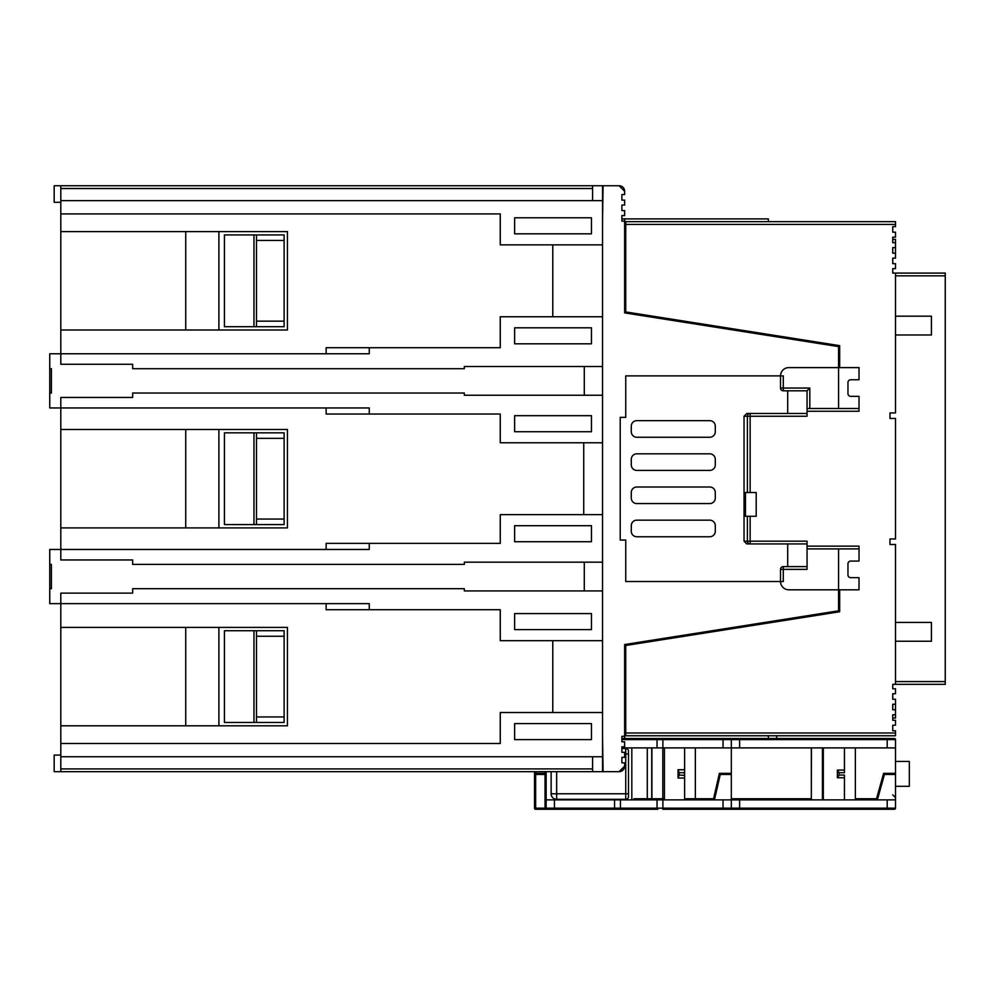 <?xml version="1.0" encoding="UTF-8"?>
<svg xmlns="http://www.w3.org/2000/svg" width="995" height="995" viewBox="0 0 995 995"><rect width="100%" height="100%" fill="white"/><g stroke="black" fill="none" stroke-linecap="round" stroke-linejoin="round"><path stroke-width="1.49" d="M747.382 492.525L745.466 492.525L745.466 516.293L756.2 516.293L756.2 492.525L747.382 492.525L747.382 416.246L807.057 416.246L807.057 411.271L859.021 411.271L859.021 396.346L850.725 396.346A2.761 2.761 0 0 1 847.964 393.572L847.964 382.528A2.761 2.761 0 0 1 850.725 379.754L859.021 379.754L859.021 367.603L839.668 367.603L839.668 345.651L625.743 311.933L625.743 221.661L624.636 221.661M625.743 221.661L895.5 221.661L895.5 226.636L892.739 226.636L892.739 232.171L895.5 232.171L895.5 237.146L892.739 237.146L892.739 242.668L895.5 242.668L895.5 247.643L892.739 247.643L892.739 253.178L895.5 253.178L895.5 258.153L892.739 258.153L892.739 263.675L895.5 263.675L895.5 268.65L892.739 268.65L892.739 273.078L895.5 273.078L895.5 412.925L889.978 412.925L889.978 418.447L895.5 418.447L895.5 538.954L889.978 538.954L889.978 544.489L895.5 544.489L895.5 684.336L892.739 684.336L892.739 688.764L895.5 688.764L895.5 693.739L892.739 693.739L892.739 699.261L895.5 699.261L895.5 704.236L892.739 704.236L892.739 709.771L895.5 709.771L895.5 714.746L892.739 714.746L892.739 720.268L895.5 720.268L895.5 725.243L892.739 725.243L892.739 730.778L895.5 730.778L895.5 735.753L625.743 735.753L625.743 645.481L839.668 611.763L839.668 589.811L859.021 589.811L859.021 577.647L850.725 577.647A2.761 2.761 0 0 1 847.964 574.886L847.964 563.829A2.761 2.761 0 0 1 850.725 561.068L859.021 561.068L859.021 548.904L807.057 548.904L807.057 541.168L747.382 541.168L747.382 516.293M859.021 561.068L859.021 546.143L807.057 546.143M60.807 202.321L54.178 202.321L54.178 185.729L619.114 185.729L603.082 185.729L602.522 221.661M592.572 771.672L60.807 771.672L60.807 768.911L592.572 768.911L592.572 771.672L619.114 771.672A5.522 5.522 0 0 0 624.636 766.15L619.114 771.672M60.807 755.093L54.178 755.093L54.178 771.672L60.807 771.672M326.136 353.772L326.136 347.703L369.257 347.703L369.257 353.772L49.75 353.772L49.75 368.697L51.404 368.697L51.404 393.025L49.75 393.025L49.75 407.95L60.807 407.95L60.807 397.453L132.671 397.453L132.671 393.025L464.329 393.025L464.329 395.239L602.522 395.239L602.522 590.918L464.329 590.918L464.329 588.704L132.671 588.704L132.671 593.132L60.807 593.132L60.807 768.911M602.522 442.775L500.261 442.775L500.261 414.032L369.257 414.032L369.257 407.95L60.807 407.95L60.807 559.961L132.671 559.961L132.671 564.389L464.329 564.389L464.329 562.175L602.522 562.175M602.522 366.496L464.329 366.496L464.329 368.697L132.671 368.697L132.671 364.282L60.807 364.282L60.807 213.925L500.261 213.925L500.261 244.882L602.522 244.882L602.522 395.239M602.522 185.729L602.522 200.654L60.807 200.654L60.807 213.925M60.807 200.654L60.807 185.729M218.9 429.504L218.9 527.897M284.122 519.054L284.122 524.589L224.422 524.589L224.422 432.825L284.122 432.825L284.122 438.347L256.486 438.347L256.486 519.054L284.122 519.054L284.122 438.347M284.122 716.947L284.122 722.482L256.486 722.482L256.486 716.947L284.122 716.947L284.122 636.253L256.486 636.253L256.486 716.947M256.486 636.253L256.486 630.718L284.122 630.718L284.122 636.253M218.9 627.397L218.9 725.803M256.486 722.482L224.422 722.482L224.422 630.718L256.486 630.718M218.9 231.611L218.9 330.004M224.422 234.932L224.422 326.696L253.961 326.696L253.961 234.932L224.422 234.932M60.807 725.803L287.443 725.803L287.443 627.397L60.807 627.397M60.807 527.897L287.443 527.897L287.443 429.504L60.807 429.504M60.807 231.611L287.443 231.611L287.443 330.004L60.807 330.004M602.522 200.654L602.522 244.882M602.522 590.918L602.522 771.672M591.478 431.718L591.478 415.686L514.639 415.686L514.639 431.718L591.478 431.718M369.257 414.032L326.136 414.032L326.136 407.95M591.478 343.822L591.478 327.803L514.639 327.803L514.639 343.822L591.478 343.822M369.257 347.703L500.261 347.703L500.261 316.746L602.522 316.746M602.522 712.532L500.261 712.532L500.261 743.489L60.807 743.489M602.522 514.639L500.261 514.639L500.261 543.382L369.257 543.382L369.257 549.464L49.75 549.464L49.75 564.389L51.404 564.389L51.404 588.704L49.75 588.704L49.75 603.629L369.257 603.629L369.257 609.711L500.261 609.711L500.261 640.668L602.522 640.668M514.639 541.728L591.478 541.728L591.478 525.696L514.639 525.696L514.639 541.728M592.572 200.654L592.572 188.503L60.807 188.503M591.478 233.825L591.478 217.793L514.639 217.793L514.639 233.825L591.478 233.825M514.639 739.621L591.478 739.621L591.478 723.589L514.639 723.589L514.639 739.621M602.522 756.747L60.807 756.747M514.639 629.611L591.478 629.611L591.478 613.579L514.639 613.579L514.639 629.611M552.772 712.532L552.772 640.668M624.636 194.572L624.636 191.264A5.522 5.522 0 0 0 619.114 185.729L624.636 191.264L624.636 194.572L621.875 194.572L621.875 200.107L621.875 194.572M838.561 408.497L838.561 346.596L624.636 312.878L624.636 221.114L621.875 221.114L624.636 221.114L624.636 218.9L621.875 218.9L621.875 215.579L624.636 215.579L624.636 210.604L621.875 210.604L621.875 205.082L624.636 205.082L624.636 200.107L621.875 200.107M621.875 736.3L624.636 736.3L621.875 736.3L621.875 741.822L624.636 741.822L624.636 746.797L621.875 746.797L621.875 752.332L624.636 752.332L624.636 757.307L621.875 757.307L621.875 762.829L624.636 762.829L624.636 766.15M624.636 735.753L625.743 735.753M621.875 738.514L768.364 738.514L768.364 735.753M602.522 735.753L603.082 771.672M624.636 218.9L768.364 218.9L768.364 221.661M807.057 411.271L807.057 390.811L783.289 390.811A2.761 2.761 0 0 1 780.528 388.05L780.528 375.886L625.743 375.886L625.743 417.353L620.221 417.353L620.221 540.061L625.743 540.061L625.743 581.528L780.528 581.528A8.296 8.296 0 0 0 788.811 589.811L838.561 589.811L838.561 610.818L624.636 644.536L624.636 738.514M839.668 367.603L788.811 367.603A8.296 8.296 0 0 0 780.528 375.886L783.289 375.886L783.289 388.05L809.818 388.05L809.818 408.497M715.293 426.196L715.293 431.718A5.522 5.522 0 0 1 709.771 437.253L636.8 437.253A5.522 5.522 0 0 1 631.278 431.718L631.278 426.196A5.522 5.522 0 0 1 636.8 420.661L709.771 420.661A5.522 5.522 0 0 1 715.293 426.196M715.293 459.354L715.293 464.889A5.522 5.522 0 0 1 709.771 470.411L636.8 470.411A5.522 5.522 0 0 1 631.278 464.889L631.278 459.354A5.522 5.522 0 0 1 636.8 453.832L709.771 453.832A5.522 5.522 0 0 1 715.293 459.354M715.293 492.525L715.293 498.047A5.522 5.522 0 0 1 709.771 503.582L636.8 503.582A5.522 5.522 0 0 1 631.278 498.047L631.278 492.525A5.522 5.522 0 0 1 636.8 487.003L709.771 487.003A5.522 5.522 0 0 1 715.293 492.525M715.293 525.696L715.293 531.218A5.522 5.522 0 0 1 709.771 536.753L636.8 536.753A5.522 5.522 0 0 1 631.278 531.218L631.278 525.696A5.522 5.522 0 0 1 636.8 520.161L709.771 520.161A5.522 5.522 0 0 1 715.293 525.696M746.81 543.929L750.143 543.929L746.81 543.929L744.036 541.168L747.382 541.168A2.761 2.761 -90 0 0 750.143 543.929L750.143 516.293M744.036 416.246L746.81 413.472L750.143 413.472A2.761 2.761 -90 0 0 747.382 416.246L744.036 416.246L744.036 541.168M750.143 492.525L750.143 413.472L746.81 413.472M807.057 548.904L807.057 569.364L783.289 569.364L783.289 581.528L780.528 581.528L780.528 569.364A2.761 2.761 0 0 1 783.289 566.603L807.057 566.603M807.057 543.929L750.143 543.929M750.143 413.472L807.057 413.472M621.875 221.114L621.875 215.579M621.875 210.604L621.875 205.082M895.5 273.078L945.25 273.078L945.25 684.336L895.5 684.336M895.5 334.979L931.432 334.979L931.432 316.186L895.5 316.186M895.5 641.228L931.432 641.228L931.432 622.422L895.5 622.422M892.739 688.764L892.739 684.336M892.739 699.261L892.739 693.739M892.739 263.675L892.739 259.409M892.739 273.078L892.739 268.65M895.5 242.668L895.5 239.347L892.739 239.347L892.739 237.146M892.739 720.268L892.739 718.054L895.5 718.054L895.5 714.746M895.264 253.178A2.761 2.761 0 0 0 895.5 252.071L895.5 247.643M895.5 709.771L895.5 705.343A2.761 2.761 0 0 0 895.264 704.236M839.668 589.811L838.561 589.811L838.561 548.904M807.057 408.497L859.021 408.497L859.021 396.346M787.704 390.811L787.704 413.472M787.704 543.929L787.704 566.603M859.021 379.754L859.021 367.603M859.021 589.811L859.021 577.647M369.257 543.382L326.136 543.382L326.136 549.464M583.729 442.775L583.729 514.639M326.136 603.629L326.136 609.711L369.257 609.711M552.772 244.882L552.772 316.746M592.572 768.911L592.572 756.747M592.572 185.729L592.572 188.503M584.289 366.496L584.289 395.239M584.289 562.175L584.289 590.918M49.75 368.697L49.75 393.025M49.75 564.389L49.75 588.704M185.729 627.397L185.729 725.803M185.729 231.611L185.729 330.004M185.729 429.504L185.729 527.897M284.122 321.161L284.122 326.696L256.486 326.696L256.486 321.161L284.122 321.161L284.122 240.454L256.486 240.454L256.486 321.161M256.486 240.454L256.486 234.932L284.122 234.932L284.122 240.454M256.486 326.696L253.961 326.696M253.961 234.932L256.486 234.932M256.486 524.589L256.486 519.054M256.486 438.347L256.486 432.825M807.057 390.811L809.818 388.05M730.218 738.514A1.107 1.107 0 0 1 731.325 739.621L731.325 774.446L720.268 774.446L720.268 773.339M546.143 771.672L546.143 773.339L534.539 773.339L534.539 771.672M534.539 773.339L534.539 774.446L535.646 774.446L535.646 808.164L545.036 808.164L545.036 774.446L535.646 774.446M657.036 799.868L662.894 799.868L662.894 808.164L657.036 808.164L657.036 799.868L620.432 799.868L620.432 808.164L657.036 808.164A1.107 0.784 90 0 0 657.819 809.271L535.646 809.271A1.107 1.107 0 0 1 534.539 808.164L534.539 774.446M546.143 773.339L546.143 808.164A1.107 1.107 0 0 1 545.036 809.271L545.036 808.164L614.574 808.164L614.574 799.868L554.439 799.868L554.439 809.271L545.036 809.271A1.107 1.107 0 0 0 546.143 808.164M714.447 799.868L720.268 774.446M731.325 774.446L731.325 808.164A1.107 1.107 0 0 1 730.218 809.271L662.894 809.271L662.894 808.164L723.029 808.164L723.029 799.868L662.894 799.868M731.325 798.761L811.323 798.761L811.323 747.904M811.323 798.761L811.422 747.904M768.364 738.514L894.393 738.514A1.107 1.107 0 0 1 895.5 739.621L895.5 774.446L884.443 774.446L877.379 799.868M895.5 774.446L895.5 808.164A1.107 1.107 0 0 1 894.393 809.271L887.204 809.271L894.393 809.271A1.107 1.107 0 0 0 895.5 808.164A1.107 1.107 0 0 1 894.393 809.271M855.364 747.904L855.364 798.761L876.545 798.761L883.61 773.339L895.5 773.339M884.443 773.339L884.443 774.446M631.825 747.904L631.825 799.868M895.5 747.904L621.875 747.904M723.029 799.868L739.621 799.868L739.621 808.164L887.204 808.164L887.204 799.868L739.621 799.868M546.143 799.868L554.439 799.868M614.574 799.868L620.432 799.868M684.622 747.904L684.622 798.761L695.356 798.761L695.356 747.904M664.424 747.904L664.424 798.761L662.807 798.761L662.807 747.904M647.297 747.904L647.297 798.761L633.89 798.761L633.89 799.868M684.622 769.744L678.055 769.744L678.055 778.04L684.622 778.04M731.325 773.339L719.397 773.339L713.577 798.761L695.356 798.761M844.444 799.868L844.444 775.068L839.146 775.068L837.392 777.742L837.392 770.043L844.444 770.043M822.43 747.904L822.43 799.868M823.325 799.868L823.325 747.904M837.392 770.043L839.146 772.705L844.444 772.705L844.444 747.904M894.393 738.514A1.107 1.107 0 0 1 895.5 739.621A1.107 1.107 0 0 0 894.393 738.514L887.204 738.514L887.204 739.621L739.621 739.621L739.621 747.904M614.574 809.271L614.574 808.164L620.432 808.164A1.107 0.784 90 0 0 621.216 809.271L638.467 809.271M895.5 808.164L887.204 808.164L887.204 809.271L730.218 809.271M723.029 809.271L739.621 809.271L739.621 808.164L723.029 808.164L723.029 809.271M776.647 735.753L776.647 738.514M887.204 799.868L895.5 799.868M651.725 747.904L651.725 798.761L647.297 798.761M628.504 796.547L628.504 793.786L628.504 796.547A2.761 2.761 0 0 1 625.743 799.321L556.653 799.321L556.653 793.786L625.743 793.786L625.743 753.986L624.636 753.986M621.875 748.464L625.743 748.464L625.743 753.986L628.504 753.986L628.504 751.225L628.504 793.786L625.743 793.786L625.743 799.321M556.653 771.672L556.653 793.786L551.118 793.786A5.522 5.522 0 0 0 556.653 799.321A5.522 5.522 0 0 1 551.118 793.786L551.118 771.672M895.5 786.324L909.318 786.324L909.318 761.449L895.5 761.449M844.444 777.742L837.392 777.742M839.146 772.705L839.146 775.068M855.464 798.761L855.464 799.868M811.422 799.868L811.422 798.761M662.807 798.761L651.899 798.761L651.899 747.904M684.448 775.068L684.448 772.705L679.187 772.705L679.187 775.068L684.622 775.366M679.187 772.705L678.055 769.744M679.187 775.068L678.055 778.04M876.545 798.761L877.54 798.761L884.443 773.936M856.359 799.868L856.359 798.761M731.822 799.868L731.822 798.761M714.696 798.761L713.577 798.761M545.036 774.446L546.143 774.446M628.504 751.225A2.761 2.761 0 0 0 625.743 748.464A2.761 2.761 0 0 1 628.504 751.225A2.761 2.761 0 0 0 625.743 748.464A2.761 2.761 0 0 1 628.504 751.225M625.743 732.979L895.5 732.979M895.5 224.422L625.743 224.422M945.25 275.839L895.5 275.839M895.5 681.575L945.25 681.575M253.961 722.482L253.961 630.718M253.961 524.589L253.961 432.825M783.289 566.603A2.761 2.761 0 0 0 780.528 569.364L783.289 569.364L783.289 566.603M783.289 390.811L783.289 388.05L780.528 388.05M535.646 771.672L535.646 773.339M545.036 773.339L545.036 771.672M723.029 747.904L723.029 739.621L662.894 739.621L662.894 747.904M657.036 747.904L657.036 739.621L621.875 739.621M887.204 747.904L887.204 739.621L895.5 739.621M662.894 738.514L662.894 739.621L657.036 739.621A1.107 0.784 90 0 1 657.819 738.514M739.621 738.514L739.621 739.621L723.029 739.621L723.029 738.514M535.646 809.271A1.107 1.107 0 0 1 534.539 808.164L535.646 808.164L535.646 809.271M892.739 794.893L895.5 797.654"/></g></svg>
